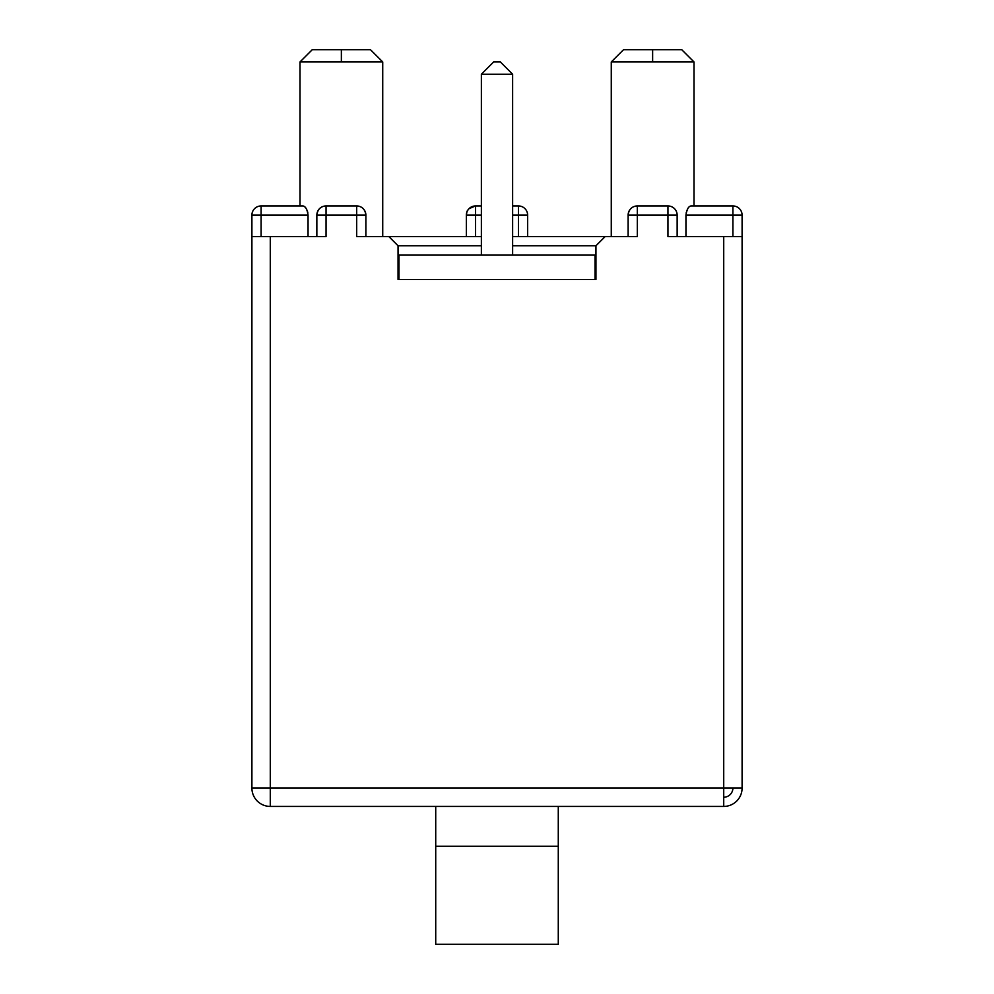 <?xml version="1.0" encoding="UTF-8"?>
<svg xmlns="http://www.w3.org/2000/svg" width="994" height="994" viewBox="0 0 994 994"><rect width="100%" height="100%" fill="white"/><g stroke="black" fill="none" stroke-linecap="round" stroke-linejoin="round"><path stroke-width="1.49" d="M398.047 248.835L398.047 279.476L398.967 279.476L398.967 254.973L595.033 254.973L595.033 279.476L595.953 279.476L595.953 248.835M512.631 236.584L605.147 236.584L595.953 245.779L512.631 245.779M481.369 245.779L398.047 245.779L398.047 279.476L595.953 279.476L595.953 245.779M365.879 236.584L365.879 215.139C365.171 209.374 362.102 206.305 356.684 205.944L356.684 236.584L388.853 236.584L398.047 245.779M261.099 236.584L261.099 205.944A9.194 9.194 0 0 0 251.904 215.139L308.053 215.139C307.221 209.374 305.518 206.305 302.946 205.944L261.099 205.944A9.194 9.194 0 0 0 251.904 215.139L251.904 236.584L251.904 215.139L251.904 236.584L326.044 236.584L326.044 205.944C320.627 206.292 317.571 209.361 316.85 215.139L316.85 236.584L316.85 215.139L365.879 215.139A9.194 9.194 90.8 0 0 356.684 205.944L326.044 205.944A9.194 9.194 -90 0 0 316.85 215.139M628.121 236.584L628.121 215.139C628.829 209.374 631.898 206.305 637.316 205.944A9.194 9.194 -90 0 0 628.121 215.139L677.15 215.139A9.194 9.194 -0 0 0 667.956 205.944L667.956 236.584L742.096 236.584L742.096 215.139A9.194 9.194 0 0 0 732.901 205.944A9.194 9.194 -90 0 1 742.096 215.139A9.194 9.194 -90 0 0 732.901 205.944L732.901 215.139L742.096 215.139L742.096 236.584L742.096 215.139M605.147 236.584L637.316 236.584L637.316 205.944L667.956 205.944L637.316 205.944M558.28 806.432L558.28 846.267L435.72 846.267L435.72 806.432M558.28 846.267L558.28 944.3L435.72 944.3L435.72 846.267M481.369 254.973L481.369 74.215L512.631 74.215L500.367 61.951L493.633 61.951L481.369 74.215M512.631 254.973L512.631 74.215M251.929 214.406A9.194 9.194 0 0 1 261.099 205.944L300.002 205.944L300.002 61.951L312.265 49.7L300.002 61.951L341.364 61.951L341.364 49.7L312.265 49.7L370.464 49.7L382.727 61.951L382.727 236.584M308.053 215.139L308.053 236.584M341.364 49.7L341.364 61.951L382.727 61.951M623.536 49.7L611.273 61.951L652.636 61.951L652.636 49.7L623.536 49.7L681.735 49.7L693.998 61.951L693.998 205.944L691.054 205.944C688.482 206.292 686.779 209.361 685.947 215.139L732.901 215.139L732.901 236.584M686.146 212.952L687.86 208.492M689.376 206.715L691.054 205.944L689.376 206.715M611.273 61.951L611.273 236.584M481.369 205.944L475.554 205.944L469.056 208.641L467.006 211.237L466.36 215.139L475.554 215.139L475.554 205.944A9.194 9.194 -90 0 0 466.36 215.139L466.36 236.584M304.897 206.963L305.817 208.032L304.897 206.963M306.14 208.492L307.171 210.542L306.14 208.492M307.544 211.61L307.854 212.952L307.544 211.61M251.904 236.584L251.904 788.056A18.377 18.377 0 0 0 270.281 806.432L723.719 806.432A18.377 18.377 -90 0 0 742.096 788.056A18.377 18.377 -45 0 1 723.719 806.432L723.719 788.056L270.281 788.056L270.281 236.584M652.636 49.7L652.636 61.951L693.998 61.951M685.947 236.584L685.947 215.139M732.901 205.944L691.054 205.944M304.624 206.715L302.946 205.944M252.638 211.536A9.194 9.194 0 0 1 261.099 205.944L300.002 205.944M518.446 205.944L518.446 215.139L527.64 215.139A9.194 9.194 0 0 0 518.446 205.944L512.631 205.944M527.64 236.584L527.64 215.139L527.64 236.584M388.853 236.584L481.369 236.584M677.15 215.139L677.15 236.584L677.15 215.139M723.719 236.584L723.719 788.056L742.096 788.056L742.096 236.584M732.901 788.056A9.194 9.194 -45 0 1 723.719 797.238M270.281 806.432L270.281 788.056L251.904 788.056M475.554 236.584L475.554 215.139L481.369 215.139M512.631 215.139L518.446 215.139L518.446 236.584M467.192 211.324A9.194 9.194 0 0 0 466.472 213.747"/></g></svg>
